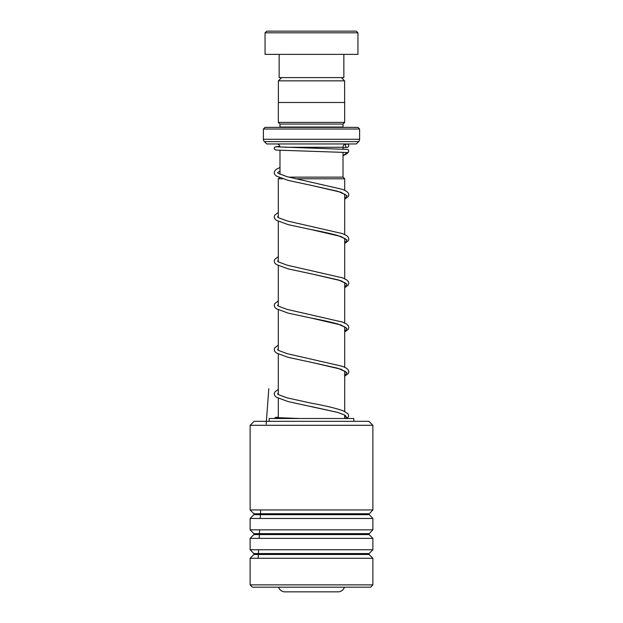 <?xml version="1.0" encoding="UTF-8"?>
<svg xmlns="http://www.w3.org/2000/svg" width="623" height="623" viewBox="0 0 623 623"><rect width="100%" height="100%" fill="white"/><g stroke="black" fill="none" stroke-linecap="round" stroke-linejoin="round"><path stroke-width="0.93" d="M281.643 77.595L278.388 80.85L344.612 80.85L341.357 77.595M344.612 102.484L344.612 80.85M278.388 102.484L278.388 80.85M343.016 177.134L343.016 152.253M343.016 148.92L343.016 147.269A3.317 3.317 0 0 1 346.333 143.952M279.984 174.269L279.984 150.392M288.753 177.134L343.047 177.134L344.706 178.793L295.723 178.793M279.423 177.656L278.294 178.793L282.515 178.793M344.706 418.5L344.706 415.261M344.706 411.468L344.706 371.028M344.706 367.227L344.706 326.787M344.706 322.994L344.706 282.554M344.706 278.754L344.706 238.313M344.706 234.521L344.706 194.08M344.706 190.28L344.706 178.793M278.294 417.76L278.294 398.331M278.294 394.523L278.294 354.098M278.294 350.29L278.294 309.857M278.294 306.049L278.294 265.624M278.294 261.816L278.294 221.383M278.294 217.575L278.294 178.793M278.598 587.193A6.635 6.635 0 0 0 284.929 591.85L338.071 591.85A6.635 6.635 0 0 0 344.402 587.193M276.667 143.952A3.317 3.317 0 0 1 279.976 147.067M265.055 127.365L357.945 127.365L359.611 129.023L263.389 129.023L265.055 127.365M279.945 127.365A1.659 1.659 0 0 0 279.984 127.03L279.984 124.047L343.016 124.047L344.675 122.388L344.675 102.484L278.325 102.484L278.325 122.388L344.675 122.388M279.984 124.047L278.325 122.388M279.984 127.03L343.016 127.03L343.016 124.047M263.389 129.023L263.389 139.264A3.317 3.317 0 0 0 264.362 141.608L266.714 143.952L356.286 143.952L358.638 141.608L264.362 141.608M263.389 139.264L359.611 139.264A3.317 3.317 0 0 1 358.638 141.608M359.611 139.264L359.611 129.023M266.714 31.15L356.286 31.15L357.945 32.809L265.055 32.809L266.714 31.15M343.849 54.372L343.849 77.595L279.151 77.595L279.151 54.372M357.945 32.809L357.945 54.372L265.055 54.372L265.055 32.809M250.119 425.291L254.106 421.312L368.894 421.312L372.881 425.291L250.119 425.291L250.119 509.949L372.881 509.949L372.881 425.291M372.881 584.872L370.553 587.193L252.447 587.193L250.119 584.872L372.881 584.872L372.881 558.278L250.119 558.278L250.119 584.872M253.911 533.646L253.911 534.581L369.089 534.581L369.089 533.646L253.911 533.646L250.119 529.854L250.119 518.461L372.881 518.461L368.894 514.209L372.881 509.949M250.119 529.854L372.881 529.854L372.881 518.461M253.911 553.551L253.911 554.486L369.089 554.486L369.089 553.551L253.911 553.551L250.119 549.759L250.119 538.365L372.881 538.365L369.089 534.581M250.119 549.759L372.881 549.759L372.881 538.365M353.802 421.312L353.802 418.5L269.198 418.5L269.198 421.312M278.294 389.359L274.665 392.179L274.198 393.915L274.704 395.582L276.371 397.24L288.2 401.609L337.495 412.379C343.429 414.451 346.077 415.619 345.438 415.868L345.438 416.6L347.323 418.126L348.724 416.281L348.117 413.906L343.32 410.853C336.062 408.291 325.541 405.76 311.765 403.26L287.071 397.863L278.497 394.663L277.5 393.783M276.519 146.818L347.766 149.442C348.678 150.05 348.927 150.883 348.514 151.919L347.097 152.728L346.224 152.471M347.089 144.03A1.659 1.651 90 0 0 345.438 145.844A1.659 1.651 90 0 0 347.377 147.324A1.659 1.651 90 0 0 347.089 144.03M258.179 558.278L258.592 549.759M259.16 538.365L259.604 529.854M260.212 518.461L260.687 509.949M266.169 424.216L268.801 388.643M284.758 147.269L343.016 147.269M369.089 514.676L253.911 514.676L253.911 513.734L369.089 513.734M311.399 406.578L337.549 412.364L345.119 415.253L347.097 418.142L344.706 418.407L347.323 418.126M347.097 152.728L343.016 155.672M345.531 194.719L338.118 191.386L311.391 185.389L340.952 192.25L346.956 195.684L344.706 199.119M345.531 238.952L338.118 235.619C331.039 233.633 322.122 231.639 311.391 229.63L340.952 236.491L346.956 239.917L344.706 243.352M345.531 283.192L338.118 279.859L311.391 273.863L340.952 280.724L346.956 284.158L344.706 287.592M345.531 327.425L338.118 324.092C331.039 322.107 322.122 320.113 311.391 318.104L340.952 324.965L346.956 328.391L344.706 331.825M345.531 371.666L338.118 368.333L311.391 362.337L340.952 369.198L346.956 372.632L344.706 376.058M369.089 533.646L372.881 529.854M369.089 553.551L372.881 549.759M369.089 554.486L372.881 558.278M253.911 554.486L250.119 558.278M253.911 534.581L250.119 538.365M253.911 514.676L250.119 518.461M253.911 513.734L250.119 509.949M299.749 418.5L276.519 417.612M344.706 199.282L348.327 196.518L348.841 194.851L348.366 193.114L346.684 191.401L342.642 189.408L287.071 176.683L278.497 173.474L277.5 172.602M277.539 172.664L279.984 171.06M344.706 195.482L345.5 194.781M344.706 243.523L348.327 240.751L348.841 239.084L348.366 237.355L346.684 235.642L342.642 233.641L287.071 220.916L278.497 217.715L277.5 216.835M277.539 216.905L278.294 216.22M344.706 239.723L345.5 239.022M344.706 287.756L348.327 284.991L348.841 283.325L348.366 281.588L346.684 279.875L342.642 277.881L287.071 265.157L278.497 261.948L277.5 261.076M277.539 261.138L278.294 260.461M344.706 283.956L345.5 283.255M344.706 331.997L348.327 329.224L348.841 327.558L348.366 325.829L346.684 324.116L342.642 322.114L287.071 309.39L278.497 306.189L277.5 305.309M277.539 305.371L278.294 304.694M344.706 328.196L345.5 327.496M344.706 376.23L348.327 373.465L348.841 371.799L348.366 370.062L346.684 368.349L342.642 366.355L287.071 353.63L278.497 350.422L277.5 349.55M277.539 349.612L278.294 348.935M344.706 372.429L345.5 371.729M277.539 393.845L278.294 393.168M346.45 152.487L275.919 150.073L274.463 149.232L274.19 148.297L274.86 146.966L279.82 146.249M346.785 144.061L344.916 144.271M347.377 147.324L343.016 147.706M279.984 167.447L276.355 169.285L274.665 170.998L274.198 172.735L274.704 174.393L276.371 176.052L288.2 180.421L311.391 185.389M278.294 212.42L274.665 215.231L274.198 216.968L274.704 218.634L276.371 220.293L288.2 224.662L311.391 229.63M278.294 256.653L274.665 259.472L274.198 261.208L274.704 262.867L276.371 264.526L288.2 268.895L311.391 273.863M278.294 300.893L274.665 303.705L274.198 305.441L274.704 307.108L276.371 308.767L288.2 313.135L311.391 318.104M278.294 345.126L274.665 347.946L274.198 349.674L274.704 351.341L276.371 353L288.2 357.368L311.391 362.337M348.35 152.152L346.956 153.717L343.016 155.773M278.294 417.13L275.6 417.418L274.307 418.5"/></g></svg>
